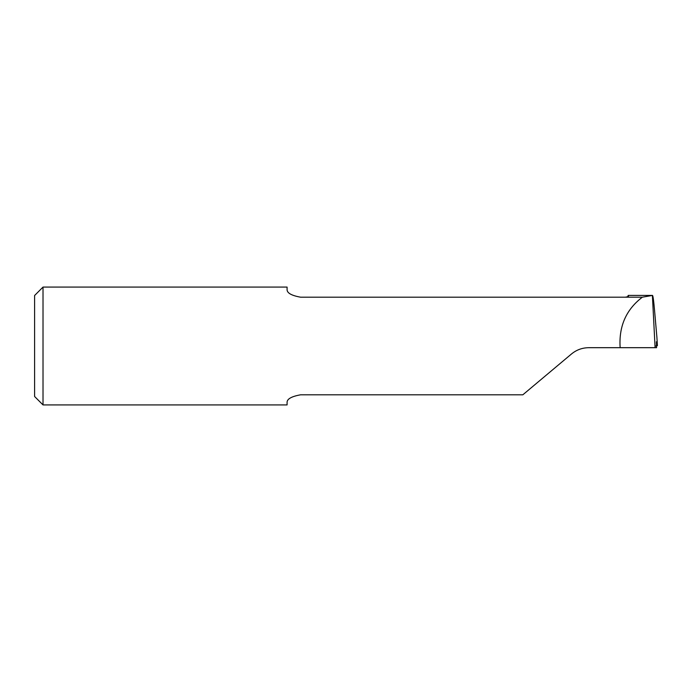 <?xml version="1.0" encoding="UTF-8"?>
<svg xmlns="http://www.w3.org/2000/svg" width="692" height="692" viewBox="0 0 692 692"><rect width="100%" height="100%" fill="white"/><g stroke="black" fill="none" stroke-linecap="round" stroke-linejoin="round"><path stroke-width="1.04" d="M287.085 289.49C286.929 292.976 291.418 295.536 300.553 297.188L642.358 297.188C626.571 309.186 619.132 325.456 620.049 346L620.196 347.687L588.788 347.687C582.257 347.756 576.488 349.858 571.48 353.984L522.823 394.812L300.553 394.812C291.418 396.464 286.929 399.033 287.085 402.51L287.085 404.915L43.016 404.915L43.016 287.085L287.085 287.085L287.085 289.49M656.89 337.186L654.546 310.336C653.611 299.818 652.902 294.878 652.4 295.51L655.099 347.687L656.57 347.687L656.423 341.77L657.4 345.68L655.756 346M625.334 297.188C627.731 296.825 628.76 296.41 628.423 295.925L628.198 295.415L652.504 295.415L642.358 297.188M43.016 287.085L34.6 295.501L34.6 396.499L43.016 404.915M628.198 295.415L627.739 296.678M620.196 347.687L655.099 347.687M656.881 337.03L657.4 345.68L656.89 337.108"/></g></svg>
